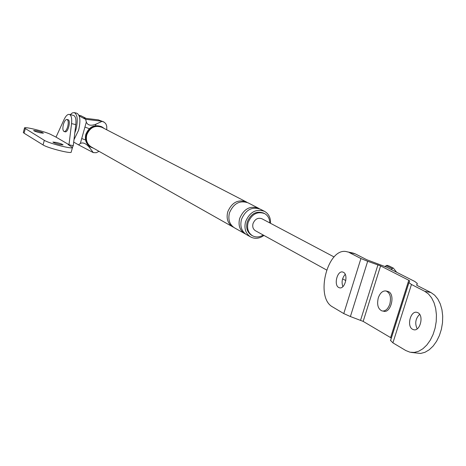 <?xml version="1.0" encoding="UTF-8"?>
<svg xmlns="http://www.w3.org/2000/svg" width="466" height="466" viewBox="0 0 466 466"><rect width="100%" height="100%" fill="white"/><g stroke="black" fill="none" stroke-linecap="round" stroke-linejoin="round"><path stroke-width="0.7" d="M70.296 114.636L72.352 112.894L74.263 112.597C77.542 114.56 78.107 120.222 75.958 129.577L74.776 133.095M74.263 112.597L76.89 113.244C80.187 115.207 80.758 120.863 78.608 130.212L73.978 139.718M424.753 291.308L411.455 284.481L392.908 342.854L405.828 350.554L410.028 352.214L414.309 352.424L418.672 351.253L422.912 348.743L426.856 344.986L430.299 340.151L433.095 334.442L435.098 328.128L436.228 321.499L436.426 314.853L435.687 308.509L434.044 302.749L431.592 297.832L428.446 293.964L424.753 291.308L430.957 292.543L417.6 285.716L416.621 285L417.315 283.491L416.773 285.198M412.614 329.311L413.686 329.724C420.122 331.635 424.124 315.564 417.915 312.721L416.924 312.348C410.499 310.449 406.469 326.322 412.614 329.311M411.181 352.407L420.565 353.467L424.94 352.308L429.192 349.809L433.141 346.069L436.59 341.252L439.386 335.561L441.389 329.27L442.514 322.658L442.7 316.035L441.949 309.709L440.294 303.96L437.83 299.05L434.667 295.194L430.957 292.543M419.639 314.346C415.486 318.569 414.664 323.41 417.175 328.862M392.908 342.854L390.56 340.425L408.938 282.536M411.455 284.481L408.95 282.635L409.731 280.963L408.781 280.27L390.59 337.6L391.329 338.141M408.781 280.27L380.588 265.894L367.668 261.28L350.397 316.548L363.165 321.389L390.59 337.6M383.623 311.259C390.823 313.437 395.512 294.768 388.545 291.646L386.023 290.965C390.118 292.829 391.382 297.221 389.809 304.147C387.992 309.051 385.429 311.329 382.12 310.979C378.002 309.098 376.732 304.706 378.305 297.809C380.105 292.893 382.679 290.609 386.023 290.965M350.397 316.548L343.768 313.577L332.672 306.972C314.439 297.564 327.953 245.955 347.187 251.815L352.506 252.933M367.668 261.28L360.923 258.537L343.768 313.577M417.315 283.491L414.822 281.493L386.512 267.117L366.847 259.772L355.389 253.918L347.187 251.815M349.523 252.683L360.923 258.537M338.718 287.499L339.51 287.807C344.91 289.485 348.667 274.66 343.436 272.295L342.702 272.016C337.308 270.356 333.54 285.017 338.718 287.499M355.389 253.918L353.047 253.05M345.207 274.334C342.12 277.981 341.339 282.081 342.865 286.642M71.554 123.601C72.055 118.312 71.321 115.248 69.347 114.403C67.593 114.147 65.828 115.865 64.058 119.552L56.025 137.121L68.991 144.716L71.554 123.601L75.801 124.62C76.302 119.337 75.556 116.273 73.564 115.434L69.347 114.403M72.457 147.343L73.261 145.701L68.129 144.577L72.492 147.466C73.407 149.586 48.947 143.4 44.317 140.318L24.506 128.039L23.3 132.455L24.057 133.194L43.047 144.932C47.66 148.06 72.119 154.217 71.216 152.038L72.463 147.576M73.261 145.701L75.801 124.62M56.025 137.121L51.604 134.901C47.101 132.029 23.83 126.117 24.506 128.039M59.782 144.53L63.079 144.862C62.415 144.21 60.131 143.394 56.229 142.415L52.914 142.078C53.578 142.73 55.868 143.545 59.782 144.53M40.152 132.827L43.396 133.189C42.779 132.589 40.6 131.82 36.878 130.876L33.616 130.515C34.228 131.109 36.412 131.884 40.152 132.827M64.96 131.715L65.193 131.808C67.925 132.839 70.978 120.91 68.263 119.814L68.03 119.721M67.698 126.7C66.667 129.979 65.479 131.598 64.133 131.558C62.747 130.719 62.508 128.313 63.423 124.34C64.448 121.061 65.642 119.436 66.999 119.477C68.38 120.31 68.613 122.721 67.698 126.7M89.688 146.441L89.414 147.431L93.282 152.603L78.509 144.856L80.344 143.464L86.315 122.086L85.645 119.308L100.773 121.102L98.332 119.861L83.198 118.049L79.214 115.982M89.414 147.431C86.041 143.464 83.018 142.136 80.344 143.464M86.315 122.086C87.707 125.371 90.911 126.07 95.932 124.183L102.066 121.352L100.773 121.102M73.692 142.089L78.509 144.856M78.911 115.236L81.16 115.842L78.94 115.3M86.134 118.405L81.16 115.842M83.198 118.049L85.645 119.308M104.273 128.529L102.165 127.02C94.948 124.509 89.705 127.102 86.426 134.791C85.243 140.231 86.769 144.378 91.01 147.233L93.614 148.275M91.388 147.023L91.202 146.918C87.095 144.151 85.616 140.138 86.763 134.872C89.932 127.428 95.012 124.917 101.996 127.352L246.135 201.83M93.282 152.603L96.252 152.72L99.025 151.334M102.066 121.352L104.471 122.366L105.968 124.038L106.737 126.216L106.755 129.81M103.621 121.847L98.332 119.861M85.563 140.021L81.725 138.519M89.268 128.68L84.929 127.049M269.797 222.923C269.663 218.624 267.944 215.513 264.647 213.585C257.308 211.115 251.803 214.08 248.133 222.498C246.706 228.416 248.139 232.831 252.426 235.738C255.881 237.555 259.486 237.328 263.243 235.045M270.513 223.301C270.723 217.808 268.748 213.83 264.589 211.366C256.137 208.535 249.799 211.96 245.576 221.647C243.939 228.457 245.582 233.536 250.51 236.891C254.89 239.157 259.37 238.674 263.954 235.435M264.472 213.498L263.709 213.102C256.376 210.626 250.877 213.591 247.213 221.997C245.792 227.909 247.225 232.318 251.506 235.225L251.698 235.33M101.99 126.933L101.501 126.676C94.295 124.172 89.053 126.758 85.785 134.441C84.596 139.87 86.123 144.017 90.363 146.866L90.555 146.976M247.102 202.384L246.333 201.929C238.027 199.133 231.823 202.454 227.723 211.89C226.144 218.525 227.775 223.494 232.621 226.791L233.629 227.303M264.391 211.261L260.395 209.199C251.978 206.374 245.669 209.776 241.475 219.404C239.85 226.173 241.493 231.229 246.398 234.573L246.625 234.701M259.346 208.716L258.548 208.244C250.143 205.424 243.852 208.815 239.67 218.42C238.05 225.171 239.693 230.216 244.592 233.548L245.629 234.078M258.35 208.139L248.116 202.856C239.792 200.054 233.577 203.386 229.464 212.845C227.88 219.498 229.517 224.472 234.363 227.775L234.59 227.897M393.205 268.043L389.168 266.004L386.955 265.335L386.518 265.725L392.355 268.684L392.885 267.898L393.333 268.107L396.683 272.284M392.355 268.684L391.277 269.54M386.518 265.725L385.411 266.587M386.955 265.335L384.992 266.401M255.473 230.757L255.374 230.699C253.038 229.138 252.257 226.75 253.032 223.546C255.019 219.003 257.989 217.406 261.956 218.77L334.081 256.952M380.588 265.894L363.165 321.389M377.955 264.822L360.573 320.235M43.047 144.932L44.317 140.318M24.057 133.194L25.269 128.762M95.932 124.183L95.518 125.645M390.525 340.675L408.95 282.635M413.977 329.777L413.686 329.724M68.053 119.733L66.999 119.477M65.217 131.814L64.133 131.558M91.01 147.233L90.363 146.866M232.621 226.791L91.202 146.918M252.426 235.738L251.506 235.225M250.51 236.891L246.398 234.573M244.592 233.548L234.363 227.775M345.813 280.602L342.603 278.831M326.515 269.954L255.374 230.699"/></g></svg>
